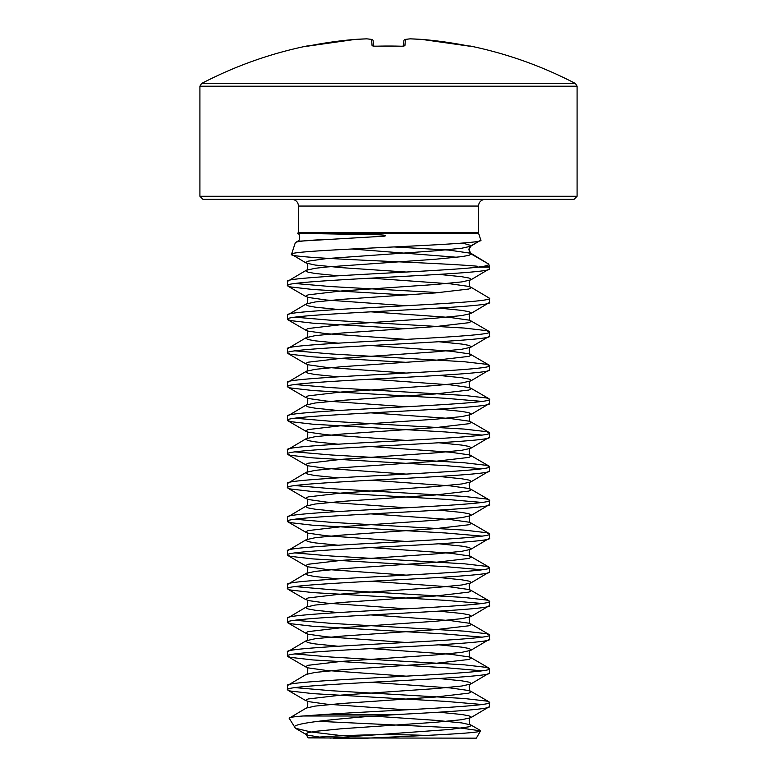 <?xml version="1.0" encoding="UTF-8"?>
<svg xmlns="http://www.w3.org/2000/svg" width="777" height="777" viewBox="0 0 777 777"><rect width="100%" height="100%" fill="white"/><g stroke="black" fill="none" stroke-linecap="round" stroke-linejoin="round"><path stroke-width="1.17" d="M467.2 45.746L421.901 39.413L469.813 46.222A1.515 1.515 22.5 0 1 470.182 46.241L467.2 45.756A403.71 402.175 180 0 0 421.901 39.413L421.901 39.413A404.069 371.882 102.9 0 0 410.314 38.85A404.069 154.04 95.4 0 0 405.458 39.413L404.904 45.756L401.913 46.241A396.93 366.715 180 0 0 388.5 46.037A396.93 366.715 180 0 0 375.087 46.241L372.096 45.756L371.542 39.413A404.069 154.04 -95.4 0 0 366.686 38.85A404.069 371.882 -102.9 0 0 355.099 39.413L355.099 39.413A403.71 402.175 180 0 0 309.8 45.756L306.74 46.037A1.515 1.515 0 0 1 307.673 46.144M574.057 199.32L202.943 199.32L199.912 196.29L577.088 196.29L574.057 199.32M199.912 86.208L577.088 86.208L575.466 83.527L201.534 83.527L199.912 86.208L199.912 196.29M479.263 241.035L471.299 245.629L469.667 247.183L468.871 249.835L471.299 254.05L488.684 264.083L489.384 266.22A3.03 3.03 0 0 1 489.529 267.162L477.981 267.162C435.975 271.911 281.565 276.661 287.471 281.41L306.216 270.289L305.701 270.882L308.1 272.183L315.18 273.475L338.044 275.796M287.471 281.41L287.471 285.615C281.216 280.002 495.784 274.398 489.529 268.784L470.784 279.905L461.82 281.896L435.538 284.489L341.462 290.967L308.1 294.852L305.701 296.144L308.1 297.436L326.525 300.029L406.264 305.72M489.529 268.784L489.529 267.162M489.529 706.575L489.529 702.369C493.764 706.41 384.654 710.45 324.087 714.49L397.979 714.49C448.397 711.858 490.656 709.216 489.529 706.575L470.784 717.705L461.82 719.696L435.538 722.28L341.462 728.758L315.18 731.351L308.1 732.643L305.701 733.944L308.1 735.236L319.425 737.072M489.529 672.901L489.529 668.696C495.784 674.3 281.216 679.914 287.471 685.528L287.471 689.743C281.216 684.129 495.784 678.515 489.529 672.901L470.784 684.022L461.82 686.013L435.538 688.607L341.462 695.085L308.1 698.97L305.701 700.262L308.1 701.563L326.525 704.147L406.264 709.838M370.736 648.591L450.475 654.283L468.9 656.876L471.299 658.168L468.9 659.459L435.538 663.344L341.462 669.823L315.18 672.416L306.216 674.407L287.471 685.528M489.529 639.228L489.529 635.013C495.784 640.627 281.216 646.241 287.471 651.854L287.471 656.06C281.216 650.446 495.784 644.842 489.529 639.228L470.784 650.349L461.82 652.34L435.538 654.933L341.462 661.402L308.1 665.297L305.701 666.588L308.1 667.88L326.525 670.473L406.264 676.165M370.736 614.918L450.475 620.609L468.9 623.193L471.299 624.494L468.9 625.786L435.538 629.671L341.462 636.149L315.18 638.743L306.216 640.734L287.471 651.854M489.529 605.545L489.529 601.34C495.784 606.954 281.216 612.567 287.471 618.181L287.471 622.387C281.216 616.773 495.784 611.159 489.529 605.545L470.784 616.676L461.82 618.667L435.538 621.25L341.462 627.729L308.1 631.614L305.701 632.915L308.1 634.207L326.525 636.8L406.264 642.492M370.736 581.235L450.475 586.926L468.9 589.52L471.299 590.811L468.9 592.113L435.538 595.998L341.462 602.476L315.18 605.06L306.216 607.051L287.471 618.181M489.529 571.872L489.529 567.666C495.784 573.271 281.216 578.884 287.471 584.498L287.471 588.713C281.216 583.1 495.784 577.486 489.529 571.872L470.784 582.993L461.82 584.984L435.538 587.577L341.462 594.055L308.1 597.94L305.701 599.232L308.1 600.534L326.525 603.117L406.264 608.809M370.736 547.562L450.475 553.253L468.9 555.846L471.299 557.138L468.9 558.43L435.538 562.315L341.462 568.793L315.18 571.386L306.216 573.377L287.471 584.498M489.529 538.199L489.529 533.984C495.784 539.597 281.216 545.211 287.471 550.825L287.471 555.031C281.216 549.417 495.784 543.803 489.529 538.199L470.784 549.32L461.82 551.311L435.538 553.904L341.462 560.372L308.1 564.257L305.701 565.559L308.1 566.851L326.525 569.444L406.264 575.135M370.736 513.879L450.475 519.58L468.9 522.163L471.299 523.465L468.9 524.757L435.538 528.642L341.462 535.12L315.18 537.713L306.216 539.704L287.471 550.825M489.529 504.516L489.529 500.31C495.784 505.924 281.216 511.538 287.471 517.142L287.471 521.357C281.216 515.743 495.784 510.13 489.529 504.516L470.784 515.646L461.82 517.628L435.538 520.221L341.462 526.699L308.1 530.584L305.701 531.876L308.1 533.177L326.525 535.771L406.264 541.462M370.736 480.205L450.475 485.897L468.9 488.49L471.299 489.782L468.9 491.083L435.538 494.968L341.462 501.437L315.18 504.03L306.216 506.021L287.471 517.142M489.529 470.843L489.529 466.627C495.784 472.241 281.216 477.855 287.471 483.469L287.471 487.684C281.216 482.07 495.784 476.456 489.529 470.843L470.784 481.963L461.82 483.954L435.538 486.548L341.462 493.026L308.1 496.911L305.701 498.203L308.1 499.494L326.525 502.088L406.264 507.779M370.736 446.532L450.475 452.224L468.9 454.817L471.299 456.109L468.9 457.4L435.538 461.285L341.462 467.764L315.18 470.357L306.216 472.348L287.471 483.469M489.529 437.16L489.529 432.954C495.784 438.568 281.216 444.182 287.471 449.796L287.471 454.001C281.216 448.387 495.784 442.773 489.529 437.16L470.784 448.29L461.82 450.281L435.538 452.865L341.462 459.343L308.1 463.228L305.701 464.529L308.1 465.821L326.525 468.414L406.264 474.106M370.736 412.849L450.475 418.541L468.9 421.134L471.299 422.435L468.9 423.727L435.538 427.612L341.462 434.09L315.18 436.674L306.216 438.665L287.471 449.796M489.529 403.486L489.529 399.281C495.784 404.895 281.216 410.509 287.471 416.113L287.471 420.328C281.216 414.714 495.784 409.1 489.529 403.486L470.784 414.607L461.82 416.598L435.538 419.192L341.462 425.67L308.1 429.555L305.701 430.846L308.1 432.148L326.525 434.731L406.264 440.423M370.736 379.176L450.475 384.868L468.9 387.461L471.299 388.753L468.9 390.054L435.538 393.939L341.462 400.408L315.18 403.001L306.216 404.992L287.471 416.113M489.529 369.813L489.529 365.598C495.784 371.212 281.216 376.826 287.471 382.439L287.471 386.645C281.216 381.041 495.784 375.427 489.529 369.813L470.784 380.934L461.82 382.925L435.538 385.518L341.462 391.997L308.1 395.882L305.701 397.173L308.1 398.465L326.525 401.058L406.264 406.75M370.736 345.503L450.475 351.194L468.9 353.778L471.299 355.079L468.9 356.371L435.538 360.256L341.462 366.734L315.18 369.328L306.216 371.319L287.471 382.439M489.529 336.13L489.529 331.925C495.784 337.539 281.216 343.152 287.471 348.766L287.471 352.972C281.216 347.358 495.784 341.744 489.529 336.13L470.784 347.261L461.82 349.252L435.538 351.835L341.462 358.314L308.1 362.199L305.701 363.5L308.1 364.792L326.525 367.385L406.264 373.077M370.736 311.82L450.475 317.511L468.9 320.105L471.299 321.396L468.9 322.698L435.538 326.583L341.462 333.061L315.18 335.645L306.216 337.636L287.471 348.766M489.529 302.457L489.529 298.251C495.784 303.865 281.216 309.469 287.471 315.083L287.471 319.298C281.216 313.685 495.784 308.071 489.529 302.457L470.784 313.578L461.82 315.569L435.538 318.162L341.462 324.64L308.1 328.525L305.701 329.817L308.1 331.119L326.525 333.702L406.264 339.394M370.736 278.147L450.475 283.838L468.9 286.431L471.299 287.723L468.9 289.015L435.538 292.91L341.462 299.378L315.18 301.971L306.216 303.962L287.471 315.083M287.471 689.743L290.404 691.035L312.878 693.628L445.891 701.398L481.847 704.477M295.153 687.635L331.109 690.714L464.122 698.484L486.596 701.077L489.529 702.369M287.471 656.06L290.404 657.361L312.878 659.945L445.891 667.725L481.847 670.794M295.153 653.962L331.109 657.031L464.122 664.811L486.596 667.394L489.529 668.696M287.471 622.387L290.404 623.678L312.878 626.272L445.891 634.042L481.847 637.121M295.153 620.279L331.109 623.358L464.122 631.128L486.596 633.721L489.529 635.013M287.471 588.713L290.404 590.005L312.878 592.598L445.891 600.368L481.847 603.447M295.153 586.606L331.109 589.685L464.122 597.455L486.596 600.048L489.529 601.34M287.471 555.031L290.404 556.332L312.878 558.916L445.891 566.686L481.847 569.764M295.153 552.933L331.109 556.002L464.122 563.772L486.596 566.365L489.529 567.666M287.471 521.357L290.404 522.649L312.878 525.242L445.891 533.012L481.847 536.091M295.153 519.25L331.109 522.329L464.122 530.099L486.596 532.692L489.529 533.984M287.471 487.684L290.404 488.976L312.878 491.569L445.891 499.339L481.847 502.418M295.153 485.576L331.109 488.655L464.122 496.425L486.596 499.009L489.529 500.31M287.471 454.001L290.404 455.303L312.878 457.886L445.891 465.656L481.847 468.735M295.153 451.893L331.109 454.972L464.122 462.742L486.596 465.336L489.529 466.627M287.471 420.328L290.404 421.62L312.878 424.213L445.891 431.983L481.847 435.062M295.153 418.22L331.109 421.299L464.122 429.069L486.596 431.662L489.529 432.954M287.471 386.645L290.404 387.946L312.878 390.54L445.891 398.31L481.847 401.379M295.153 384.547L331.109 387.626L464.122 395.396L486.596 397.979L489.529 399.281M287.471 352.972L290.404 354.263L312.878 356.857L406.264 362.335M295.153 350.864L331.109 353.943L464.122 361.713L486.596 364.306L489.529 365.598M287.471 319.298L290.404 320.59L312.878 323.183L406.264 328.661M295.153 317.191L331.109 320.27L464.122 328.04L486.596 330.633L489.529 331.925M287.471 285.615L290.404 286.917L312.878 289.5L406.264 294.988M295.153 283.518L331.109 286.587L438.956 292.628M438.956 274.398L461.82 276.719L468.9 278.011L471.299 279.302L470.784 279.905C468.026 279.234 469.493 288.481 470.784 287.121L489.529 298.251M342.57 735.751L310.975 731.963L295.415 728.263L306.216 734.537L308.119 737.907L476.34 738.15L480.545 730.856C481.167 733.235 421.503 735.654 367.395 738.15L308.119 737.907A1010.304 1010.304 0 0 1 426.369 735.421M295.415 728.263L289.161 718.23C288.83 717.482 293.405 716.744 302.884 716.005L324.087 714.49M318.211 721.309L461.217 728.117L480.545 730.856M298.494 232.517L478.506 232.517L478.506 206.06L298.494 206.06L298.494 232.517A3.03 3.03 0 0 1 298.349 233.459L304.603 233.459L298.349 233.459M478.506 232.517A3.03 3.03 0 0 0 478.651 233.459L480.837 240.122C487.558 244.959 286.499 249.67 291.53 254.283L295.328 242.677L297.542 241.278L384.168 236.198C388.937 235.159 380.108 234.868 378.214 234.771L304.603 233.459M295.328 242.677C296.008 241.56 304.574 240.569 321.027 239.704M462.684 243.065L471.299 245.629L470.784 246.231L480.837 240.122M477.981 267.162L484.158 266.22C487.402 265.501 488.918 264.792 488.684 264.083L470.891 253.263L448.853 250.097L393.988 246.94M456.798 257.265L351.719 248.99M477.282 266.22C434.615 262.315 284.848 258.343 291.53 254.283L306.216 263.063L315.18 265.054L341.462 267.647L406.264 272.047M367.395 738.15L333.061 738.15L367.395 738.15M294.493 727.476C291.375 723.504 327.68 719.725 373.96 716.005L302.884 716.005M370.736 682.264L450.475 687.956L468.9 690.549L471.299 691.841L468.9 693.142L435.538 697.027L341.462 703.506L315.18 706.089L306.216 708.08L289.161 718.23M397.979 714.49L373.96 716.005M373.582 46.164L373.115 40.792A1.515 1.515 0 0 0 371.833 39.423A1.515 1.399 -81.2 0 1 372.096 39.491M403.418 46.164L403.885 40.792A1.515 1.505 -175 0 1 405.458 39.413A1.515 1.399 -98.8 0 0 404.904 39.491M421.901 39.413A1.515 1.515 0 0 0 421.872 39.413A1.515 1.515 0 0 1 421.901 39.413A1.515 0.583 -86.3 0 0 421.872 39.413A1.515 0.583 -86.3 0 0 421.853 39.413L410.275 38.85A1.515 1.515 0 0 0 410.12 38.85A1.515 1.399 -94.3 0 0 409.916 38.889M403.885 40.792A1.515 1.515 0 0 1 405.167 39.423L410.12 38.85A1.515 1.399 -94.3 0 1 410.314 38.85A1.515 0.583 -88.2 0 0 410.275 38.85M404.904 45.756A1.515 1.486 -175 0 0 403.875 46.086M403.826 46.164L401.68 46.202M372.096 45.756A1.515 1.486 -5 0 1 373.125 46.086M371.833 39.423L366.88 38.85A1.515 1.515 0 0 0 366.725 38.85A1.515 0.583 -91.8 0 0 366.686 38.85A1.515 1.399 -85.7 0 1 366.88 38.85L371.833 39.423A1.515 1.399 -81.2 0 0 371.542 39.413A1.515 1.505 -5 0 1 373.115 40.792M308.148 46.057L355.099 39.413A1.515 0.583 -93.7 0 1 355.128 39.413A1.515 0.583 -93.7 0 1 355.147 39.413A1.515 1.515 0 0 0 355.099 39.413L307.187 46.222A1.515 1.515 -22.5 0 0 306.818 46.241M478.651 233.459L311.101 233.459M484.158 266.22L489.384 266.22M468.871 249.835L470.784 246.231L461.82 248.222L435.538 250.806L326.525 258.586L308.1 261.169L305.701 262.471L306.216 263.063C308.974 262.393 307.507 271.639 306.216 270.289L315.18 268.298L326.525 266.997L435.538 259.227L461.82 256.633L468.9 255.342L471.299 254.05L469.522 251.806L469.133 248.31M438.956 308.071L461.82 310.392L468.9 311.684L471.299 312.985L470.784 313.578C468.026 312.908 469.493 322.154 470.784 320.804L489.102 331.429M438.956 341.754L461.82 344.065L468.9 345.367L471.299 346.659L470.784 347.261C468.026 346.591 469.493 355.827 470.784 354.477L489.102 365.112M438.956 375.427L461.82 377.748L468.9 379.04L471.299 380.332L470.784 380.934C468.026 380.264 469.493 389.51 470.784 388.15L489.102 398.786M438.956 409.1L461.82 411.421L468.9 412.713L471.299 414.015L470.784 414.607C468.026 413.947 469.493 423.183 470.784 421.833L489.102 432.459M438.956 442.783L461.82 445.095L468.9 446.396L471.299 447.688L470.784 448.29C468.026 447.62 469.493 456.866 470.784 455.507L489.102 466.142M438.956 476.456L461.82 478.778L468.9 480.069L471.299 481.361L470.784 481.963C468.026 481.293 469.493 490.54 470.784 489.189L489.102 499.815M438.956 510.13L461.82 512.451L468.9 513.743L471.299 515.044L470.784 515.646C468.026 514.976 469.493 524.213 470.784 522.863L489.102 533.498M438.956 543.813L461.82 546.124L468.9 547.426L471.299 548.717L470.784 549.32C468.026 548.649 469.493 557.896 470.784 556.536L489.102 567.171M438.956 577.486L461.82 579.807L468.9 581.099L471.299 582.391L470.784 582.993C468.026 582.323 469.493 591.569 470.784 590.219L489.102 600.844M438.956 611.169L461.82 613.48L468.9 614.772L471.299 616.074L470.784 616.676C468.026 616.006 469.493 625.242 470.784 623.892L489.102 634.527M438.956 644.842L461.82 647.154L468.9 648.455L471.299 649.747L470.784 650.349C468.026 649.679 469.493 658.925 470.784 657.565L489.102 668.201M438.956 678.515L461.82 680.837L468.9 682.128L471.299 683.43L470.784 684.022C468.026 683.352 469.493 692.598 470.784 691.248L489.102 701.874M438.956 712.198L461.82 714.51L468.9 715.811L471.299 717.103L470.784 717.705C468.026 717.035 469.493 726.272 470.784 724.922L471.299 725.524L468.9 726.816L450.475 729.409L330.439 738.101M287.898 286.111L306.216 296.746C308.974 296.076 307.507 305.312 306.216 303.962L305.701 304.565L308.1 305.856L315.18 307.158L338.044 309.469M287.898 319.784L306.216 330.419C308.974 329.749 307.507 338.995 306.216 337.636L305.701 338.238L308.1 339.539L315.18 340.831L338.044 343.143M287.898 353.467L306.216 364.092C308.974 363.432 307.507 372.669 306.216 371.319L305.701 371.921L308.1 373.213L315.18 374.504L338.044 376.826M287.898 387.14L306.216 397.775C308.974 397.105 307.507 406.352 306.216 404.992L305.701 405.594L308.1 406.886L315.18 408.187L338.044 410.499M287.898 420.813L306.216 431.449C308.974 430.779 307.507 440.025 306.216 438.665L305.701 439.267L308.1 440.569L315.18 441.86L338.044 444.182M287.898 454.496L306.216 465.122C308.974 464.461 307.507 473.698 306.216 472.348L305.701 472.95L308.1 474.242L315.18 475.534L338.044 477.855M287.898 488.17L306.216 498.805C308.974 498.135 307.507 507.381 306.216 506.021L305.701 506.623L308.1 507.915L315.18 509.217L338.044 511.528M287.898 521.853L306.216 532.478C308.974 531.808 307.507 541.054 306.216 539.704L305.701 540.297L308.1 541.598L315.18 542.89L338.044 545.211M287.898 555.526L306.216 566.161C308.974 565.491 307.507 574.727 306.216 573.377L305.701 573.98L308.1 575.271L315.18 576.563L338.044 578.884M287.898 589.199L306.216 599.834C308.974 599.164 307.507 608.41 306.216 607.051L305.701 607.653L308.1 608.945L315.18 610.246L338.044 612.558M287.898 622.882L306.216 633.508C308.974 632.837 307.507 642.084 306.216 640.734L305.701 641.326L308.1 642.628L315.18 643.919L338.044 646.241M372.95 716.093L435.538 720.337L461.82 722.931L470.784 724.922L480.322 730.458M575.466 83.527A404.118 404.118 0 0 0 470.26 46.037L470.182 46.241M401.903 46.212L373.174 46.164M577.088 86.208L577.088 196.29M306.74 46.037A404.118 404.118 0 0 0 201.534 83.527M298.494 206.06C298.135 202.001 295.891 199.757 291.763 199.32M287.898 656.555L306.216 667.19C308.974 666.52 307.507 675.757 306.216 674.407M287.898 690.229L306.216 700.864C308.974 700.194 307.507 709.44 306.216 708.08M297.542 241.278C300.709 240.617 300.097 233.663 297.552 233.119M478.506 206.06C478.865 202.001 481.109 199.757 485.236 199.32M470.26 46.037L468.55 46.008M366.725 38.85L355.128 39.413A1.515 1.515 0 0 0 355.099 39.413M375.097 46.212L372.989 46.057"/></g></svg>
